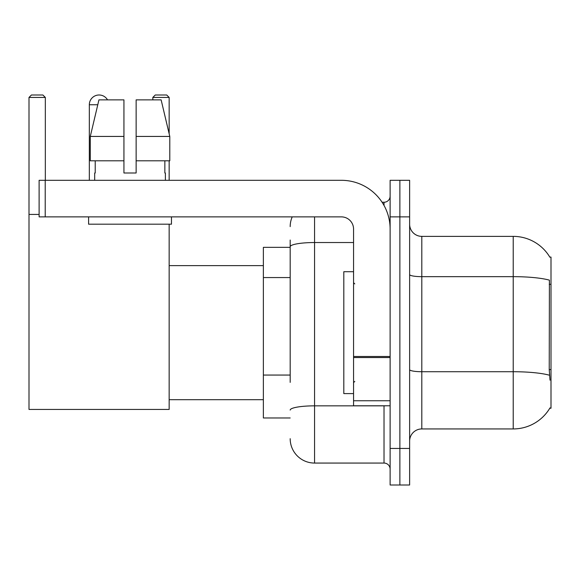 <?xml version="1.0" encoding="UTF-8"?>
<svg xmlns="http://www.w3.org/2000/svg" width="580" height="580" viewBox="0 0 580 580"><rect width="100%" height="100%" fill="white"/><g stroke="black" fill="none" stroke-linecap="round" stroke-linejoin="round"><path stroke-width="0.87" d="M549.804 408.218L550.014 407.856A42.659 42.659 0 0 1 513.22 428.939A42.659 42.659 0 0 0 549.804 408.218L551 408.218L551 257.092L549.804 257.092M290.181 270.244L290.181 240.033L290.181 247.341L263.371 247.341L263.371 417.97L290.181 417.97M409.625 441.126A12.187 12.187 0 0 1 421.812 428.939L513.22 428.939L513.22 236.372L421.812 236.372A12.187 12.187 0 0 1 409.625 224.185A12.187 12.187 0 0 0 421.812 236.372L421.812 428.939A12.187 12.187 0 0 0 409.625 441.126M399.874 448.441L399.874 485.003L409.625 485.003L409.625 448.441L399.874 448.441L399.874 485.003L390.123 485.003L390.123 448.441L399.874 448.441L399.874 216.876L399.874 448.441M390.123 448.441L390.123 180.307L399.874 180.307L399.874 216.876L399.874 180.307L409.625 180.307L409.625 448.441M549.891 257.244A42.659 42.659 0 0 0 513.22 236.372A42.659 42.659 0 0 1 549.891 257.244M550.014 380.19L549.231 369.598L549.405 280.147A42.659 7.41 180 0 0 513.22 276.66L421.812 276.66A12.187 2.117 -0 0 1 409.625 274.543M290.181 382.372L290.181 240.033M314.556 216.876L314.556 463.065L384.025 463.065L384.025 405.783M382.089 202.246L384.025 202.246A6.097 6.097 0 0 0 390.123 196.156M390.123 469.162A6.097 6.097 0 0 0 384.025 463.065M290.181 226.62A24.374 24.374 0 0 1 292.219 216.876M314.556 463.065A24.374 24.374 0 0 1 290.181 438.69M136.133 173L123.939 173L136.133 173L123.939 173L136.133 173L136.133 99.869L161.131 99.869L169.788 136.438L169.788 160.812L136.133 160.812M169.157 97.433L152.83 97.433L155.266 94.997L166.721 94.997L169.157 97.433L169.157 133.755L169.788 136.438L136.133 136.438M353.561 271.715L343.81 271.715L343.81 393.595L353.561 393.595M89.327 180.307L89.327 104.748A9.751 9.751 0 0 1 107.525 99.869M169.157 224.185L169.157 409.436L29 409.436L29 97.433L31.436 94.997L42.891 94.997L45.334 97.433L29 97.433M45.334 180.307L45.334 97.433M29 214.433L39.114 214.433M169.157 160.812L169.157 180.307M152.83 97.433L152.83 99.869M390.123 405.783L353.561 405.783L353.561 356.497L390.123 356.497L390.123 229.064A48.749 48.749 0 0 0 341.373 180.307L45.211 180.307L45.211 216.876L341.373 216.876A12.187 12.187 0 0 1 353.561 229.064L353.561 356.497M45.211 216.876L39.114 216.876L39.114 180.307L45.211 180.307M123.939 136.438L123.939 160.812L123.939 136.438L90.284 136.438L98.941 99.869L123.939 99.869L123.939 173M94.692 173L95.222 173L94.692 173L94.692 180.307M165.38 173L164.85 173L165.38 173L165.38 180.307M164.85 160.812L164.85 173M95.222 173L95.222 160.812M88.595 216.876L88.595 224.185L171.477 224.185L171.477 216.876M123.939 160.812L90.284 160.812L90.284 136.438L98.941 99.869M169.788 160.812L169.788 136.438L161.131 99.869M551 284.287L549.231 284.287M551 369.598L549.231 369.598M290.181 277.559L263.371 277.559M290.181 375.057L263.371 375.057M549.535 375.245A42.659 7.41 180 0 0 513.22 371.722L421.812 371.722A12.187 2.117 0 0 1 409.625 369.605M409.625 216.876L390.123 216.876M386.142 405.783A6.097 1.058 0 0 1 384.025 405.848L314.556 405.848A24.374 4.234 180 0 0 290.181 410.082M290.181 246.768A24.374 4.234 180 0 1 314.556 242.534L353.561 242.534M384.025 205.458L384.025 202.246M97.781 104.748L89.327 104.748M390.123 357.555L353.561 357.555M353.561 400.751L390.123 400.751M354.779 283.903L353.561 282.685M354.779 381.408L353.561 382.626M169.157 399.692L263.371 399.692M169.157 265.625L263.371 265.625"/></g></svg>
